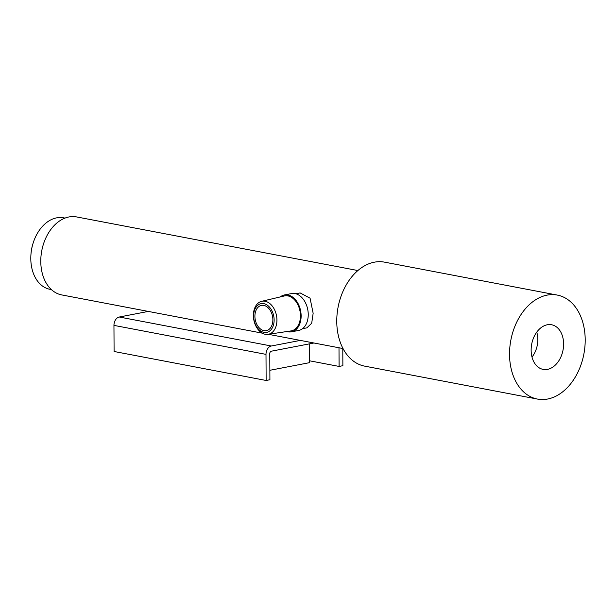 <?xml version="1.0" encoding="UTF-8"?>
<svg xmlns="http://www.w3.org/2000/svg" width="616" height="616" viewBox="0 0 616 616"><rect width="100%" height="100%" fill="white"/><g stroke="black" fill="none" stroke-linecap="round" stroke-linejoin="round"><path stroke-width="0.92" d="M357.881 270.54L76.584 216.924A39.701 27.874 100.8 0 0 40.779 261.384A39.701 27.874 100.8 0 0 61.716 294.918L262.177 333.133M295.796 293.763L300.138 292.931L310.071 298.19L313.151 313.298L311.696 323.261L306.86 327.858L302.518 328.698M33.187 242.92L32.964 243.62A31.978 22.453 100.8 0 0 30.977 254.046L30.923 254.785A36.39 25.556 -79.2 0 1 33.187 242.92A36.39 25.556 -79.2 0 1 63.625 217.825L65.019 218.087M51.39 289.582L49.996 289.32A36.39 25.556 -79.2 0 1 30.8 258.574A36.39 25.556 -79.2 0 1 30.923 254.785M563.602 343.951A22.715 15.947 100.8 0 0 550.943 324.655A22.715 15.947 100.8 0 0 531.138 350.204A22.715 15.947 100.8 0 0 542.45 369.238A22.715 15.947 100.8 0 0 563.602 343.951M537.822 339.462A21.175 14.869 100.8 0 0 536.752 332.132A21.175 14.869 100.8 0 1 537.822 339.462A21.175 14.869 100.8 0 1 532.001 357.072A21.175 14.869 100.8 0 0 537.822 339.462M309.232 343.897L309.332 362.701L269.87 370.293M148.31 311.426L119.258 317.017A7.484 5.251 100.8 0 0 113.952 325.387L114.091 351.49L266.135 380.472L265.996 354.369A7.484 5.251 -79.2 0 1 271.302 346L300.354 340.409M313.929 342.997L271.333 351.197A2.187 1.54 100.8 0 0 269.777 353.646L269.916 379.741L266.135 380.472M309.317 360.753L339.093 366.428L342.873 365.704L342.789 348.494M338.993 347.77L339.093 366.428M286.971 331.524A18.773 12.874 -100.9 0 0 291.545 331.808L298.66 330.445A18.773 12.874 -100.9 0 0 308.239 314.514A18.773 12.874 -100.9 0 0 291.56 293.57L284.453 294.941A18.773 12.874 -100.9 0 0 280.311 296.912M291.545 331.808A18.773 12.874 -100.9 0 0 301.132 315.877A18.773 12.874 -100.9 0 0 284.453 294.941M268.014 334.349L291.014 330.915A17.802 12.212 -100.9 0 0 300.454 315.754A17.802 12.212 -100.9 0 0 284.292 295.973L261.654 301.316A16.825 11.542 -100.9 0 0 253.831 319.95A16.825 11.542 -100.9 0 0 268.014 334.349A16.825 11.542 -100.9 0 0 276.93 320.012A16.825 11.542 -100.9 0 0 261.654 301.316M274.128 319.966A14.638 10.041 -100.9 0 0 258.705 304.597A14.638 10.041 -100.9 0 0 258.835 329.483A14.638 10.041 -100.9 0 0 274.128 319.966M272.873 319.727A12.844 8.809 -100.9 0 0 261.461 305.405A12.844 8.809 -100.9 0 0 255.24 319.681A12.844 8.809 -100.9 0 0 266.32 330.63A12.844 8.809 -100.9 0 0 272.873 319.727M537.46 399.076L364.68 366.143A52.93 37.168 -79.2 0 1 338.084 307.184A52.93 37.168 -79.2 0 1 384.507 262.147L557.28 295.079A52.93 37.168 -79.2 0 1 585.2 339.801A52.93 37.168 -79.2 0 1 537.46 399.076A52.93 37.168 -79.2 0 1 510.857 340.117A52.93 37.168 -79.2 0 1 557.28 295.079M119.258 317.017L271.302 346M113.952 325.387L265.996 354.369M268.33 334.303L343.012 348.541"/></g></svg>
